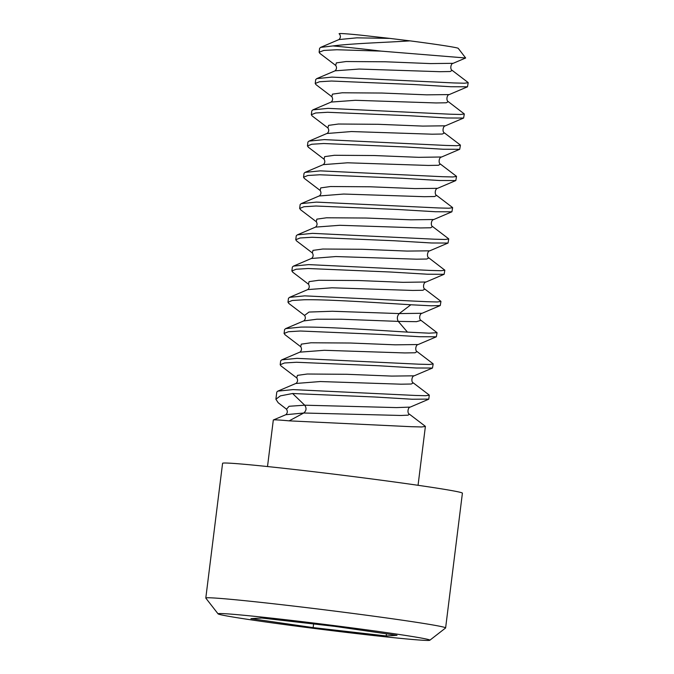 <?xml version="1.0" encoding="UTF-8"?>
<svg xmlns="http://www.w3.org/2000/svg" width="674" height="674" viewBox="0 0 674 674"><rect width="100%" height="100%" fill="white"/><g stroke="black" fill="none" stroke-linecap="round" stroke-linejoin="round"><path stroke-width="1.01" d="M410.011 40.861A61.738 1.533 7.1 0 1 458.236 48.343L465.658 57.989L381.021 51.114A75.85 1.887 -172.9 0 0 332.922 45.933C353.614 43.313 386.202 42.487 410.011 40.861L389.766 38.393L356.799 37.837L338.946 39.572L320.647 47.374L319.602 48.326L319.114 52.227L319.897 53.406L335.703 65.437C336.941 67.392 336.722 69.195 335.029 70.837L335.037 70.829M339.081 33.725L339.595 34.189L339.081 33.725C339.3 33.253 346.428 33.717 360.455 35.124L389.766 38.393M331.498 81.023L413.861 84.52L450.898 86.735L467.495 86.803L468.203 82.7L464.445 83.222L453.829 82.944L331.987 77.114L316.763 78.614L315.71 79.574L315.221 83.475L319.518 81.748L331.498 81.023M381.021 51.114L336.857 49.75L323.832 50.432L319.114 52.227M453.164 63.314L430.459 63.583L385.705 61.789L346.091 61.536L336.326 62.893L335.719 65.454M467.495 86.803L449.221 94.587L426.608 94.832L381.838 93.037L342.198 92.785L332.434 94.141L331.819 96.694L316.022 84.663L315.221 83.475M327.606 112.272L409.843 115.76L446.98 117.984L463.611 118.051L464.31 113.948L460.544 114.47L449.903 114.192L328.095 108.362L312.888 109.862L311.818 110.822L311.329 114.732L315.634 112.988L327.606 112.272M448.286 101.639L464.31 113.948M323.714 143.52L405.841 146.999L443.206 149.24L459.71 149.299L460.418 145.196L456.643 145.719L445.969 145.441L324.202 139.611L308.987 141.11L307.925 142.071L307.437 145.98L311.742 144.244L323.714 143.52M319.821 174.768L401.999 178.256L439.482 180.497L455.818 180.548L456.525 176.445L452.827 176.967L442.279 176.698L320.31 170.859L305.078 172.367L304.033 173.319L303.544 177.228L307.858 175.493L319.821 174.768M315.929 206.017L397.963 209.496L435.463 211.737L451.909 211.805L452.633 207.693L448.96 208.215L438.504 207.954L316.418 202.107L301.211 203.607L300.141 204.567L299.652 208.477L303.982 206.733L315.929 206.017M312.037 237.265L394.071 240.744L431.554 242.985L448.05 243.044L448.741 238.941L445.025 239.472L434.578 239.203L312.525 233.356L297.335 234.847L296.248 235.816L295.76 239.725L300.099 237.981L312.037 237.265M308.144 268.513L390.414 272.01L427.493 274.225L444.132 274.301L444.848 270.198L441.099 270.721L430.501 270.442L308.633 264.612L293.401 266.12L292.356 267.064L291.867 270.973L296.164 269.238L308.144 268.513M428.9 257.94L444.848 270.198M304.252 299.762C328.23 299.298 379.732 302.879 410.862 304.766L431.276 305.802L440.257 305.541L440.956 301.447L437.199 301.969L426.583 301.691L304.741 295.861L289.534 297.352L288.464 298.321L287.975 302.222L292.272 300.486L304.252 299.762M300.36 331.01L382.402 334.489L419.641 336.722L436.339 336.806L437.064 332.695L429.077 333.175L407.45 332.113C376.319 330.218 324.826 326.646 300.848 327.109L285.599 328.626L284.571 329.569L284.083 333.47L288.396 331.734L300.36 331.01M440.257 305.541L422 313.317C419.498 313.612 418.756 319.619 421.107 320.428L437.064 332.695M296.467 362.258L378.704 365.755L416.178 367.996L432.481 368.038L433.171 363.943L429.422 364.466L418.781 364.187L296.956 358.357L281.766 359.849L280.679 360.817L280.19 364.718L284.504 362.983L296.467 362.258M292.575 393.515L374.677 396.994L412.143 399.235L428.79 399.101L429.279 395.191L425.614 395.714L415.133 395.444L293.064 389.606L277.814 391.122L276.787 392.066L275.893 399.244L280.401 395.874L292.575 393.515L304.715 405.2L289.07 406.279L286.509 409.194M425.008 426.061L425.387 426.44L421.697 426.962L411.266 426.701L289.171 420.854A75.85 1.887 7.1 0 0 273.383 419.969A75.85 1.887 7.1 0 0 273.307 420.037L267.511 466.551M332.922 45.933L320.647 47.374M445.413 125.802L422.758 126.089L378.055 124.294L338.407 124.024L328.583 125.372L327.884 127.917L312.138 115.928L311.329 114.732M308.616 147.438L307.437 145.98M436.541 195.334L436.668 195.418C434.326 194.702 435.075 188.56 437.561 188.332L414.889 188.585L370.102 186.782L330.479 186.53L320.74 187.894L320.158 190.456L304.362 178.425L303.544 177.228M300.84 209.934L299.652 208.477M293.409 266.137L311.691 258.344C313.376 256.743 313.587 254.932 312.332 252.918L296.543 240.904L295.76 239.725M293.064 272.439L291.867 270.973M289.02 303.586L287.975 302.222M285.228 334.902L284.083 333.47M429.102 394.939L413.322 382.925C410.955 382.175 411.73 376.033 414.19 375.822L391.611 376.084L346.883 374.289L307.234 374.019L297.428 375.376L296.762 377.92L280.965 365.889L280.19 364.718M286.425 409.126L278.185 402.74L275.893 399.244M410.272 407.096L396.556 407.593L304.715 405.2C306.729 408.141 306.4 410.744 303.738 413.01L289.171 420.854M409.236 414.047L408.183 415.167L401.055 415.47L303.738 413.01L285.852 414.704L273.383 419.969M247.863 464.605A120.84 2.999 7.1 0 1 381.602 480.25A120.84 2.999 7.1 0 1 462.406 493.174L445.615 627.924A120.84 2.999 7.1 0 1 445.573 627.991L429.827 640.241A106.719 2.654 7.1 0 1 407.543 639.036A106.719 2.654 -172.9 0 1 290.671 625.379A106.719 2.654 -172.9 0 1 218.081 613.871L205.831 598.133A120.84 2.999 -172.9 0 1 205.797 598.057L222.58 463.308A120.84 2.999 -172.9 0 1 247.863 464.605M205.797 598.057A120.84 2.999 -172.9 0 1 231.081 599.355A120.84 2.999 7.1 0 1 364.819 615A120.84 2.999 7.1 0 1 445.615 627.924M429.827 640.241A106.719 2.654 7.1 0 0 359.748 628.926A106.719 2.654 7.1 0 0 240.391 614.941A106.719 2.654 -172.9 0 0 218.081 613.871M250.93 618.648L261.756 618.024L334.784 626.365L397.003 635.329L386.177 635.953L313.14 627.612L250.93 618.648M386.446 633.813L386.177 635.953M313.604 623.947L313.14 627.612M452.187 70.391L450.131 71.528L439.945 71.697L359.2 69.051L335.054 70.821M449.221 94.587C446.778 94.781 445.994 100.805 448.336 101.673L446.239 102.785L436.044 102.945L355.308 100.3L331.161 102.069L312.888 109.862M460.266 144.969L444.461 132.938L442.321 134.033L432.118 134.193L351.449 131.548L326.898 133.503M440.408 164.068L438.488 165.273L428.327 165.442L347.523 162.796L323.225 164.641M436.668 195.426L434.536 196.53L424.342 196.69L343.698 194.045L319.131 195.991M421.023 320.361L416.448 321.675L398.275 321.388L407.45 332.113M432.59 226.54L430.686 227.778L420.517 227.938L339.822 225.293L315.491 227.113M429.886 250.77L429.768 250.829C427.299 251.04 426.532 257.182 428.891 257.931L426.76 259.027L416.566 259.187L335.846 256.55L311.321 258.496M424.814 289.053L422.91 290.275L412.749 290.435L332.004 287.798L307.774 289.584C309.467 287.983 309.703 286.189 308.481 284.184L308.49 284.209M410.862 304.766L399.252 313.579C397.104 316.013 396.784 318.617 398.275 321.388L341.33 319.232L316.949 319.206L303.595 320.967M417.029 351.55L415.1 352.772L404.922 352.94L324.278 350.295L299.804 352.165M413.305 382.908L411.216 384.02L401.038 384.188L320.26 381.543L295.776 383.481M422.076 313.284L399.252 313.579L332.333 311.253L309.012 312.054L304.547 315.424L288.742 303.384M418.175 344.54L395.293 344.827L350.514 343.024L310.967 342.78L301.261 344.153L300.73 346.722L284.908 334.666M296.762 377.92L296.754 377.903C298.018 379.934 297.798 381.745 296.105 383.346L277.823 391.131M410.424 407.02L428.554 399.286M433.795 219.513L410.862 219.825L366.092 218.031L326.553 217.786L316.839 219.151L316.291 221.721L300.469 209.656M448.041 243.036L429.776 250.821L407.18 251.082L362.435 249.287L322.779 249.026L312.989 250.383L312.332 252.918M426.027 282.002L403.111 282.33L358.349 280.527L318.794 280.283L309.063 281.639L308.465 284.192L292.676 272.144M441.613 156.991L418.723 157.328L373.986 155.534L334.405 155.281L324.649 156.638L324.051 159.207L308.229 147.134M465.658 57.989L453.105 63.339C450.67 63.533 449.895 69.557 452.237 70.425M418.057 485.297L425.387 426.44M468.034 82.455L452.22 70.416M316.763 78.622L335.045 70.837M308.995 141.136L327.269 133.334C328.954 131.759 329.165 129.956 327.918 127.934L327.935 127.95M456.34 176.209L440.535 164.17C438.193 163.437 438.951 157.295 441.411 157.084L459.702 149.283M305.078 172.367L323.326 164.599C325.02 163.024 325.256 161.221 324.034 159.174M452.473 207.466L436.676 195.443M301.219 203.624L319.493 195.831C321.169 194.255 321.388 192.452 320.142 190.447L320.167 190.456M448.564 238.722L432.75 226.675C430.408 225.942 431.166 219.8 433.626 219.589L451.909 211.788M297.335 234.855L315.575 227.079C317.269 225.478 317.505 223.675 316.274 221.687L316.3 221.712M440.771 301.211L424.965 289.171M289.534 297.352L307.774 289.584M285.599 328.634L303.873 320.849C305.566 319.223 305.794 317.412 304.547 315.407M433.003 363.716L417.189 351.676M281.774 359.857L300.023 352.072C301.708 350.48 301.935 348.685 300.705 346.697M425.21 426.212L409.396 414.173M286.45 409.143L286.45 409.143C287.773 411.174 287.562 413.036 285.835 414.721M417.181 351.668C414.847 350.943 415.597 344.802 418.074 344.583L436.339 336.798M414.198 375.814L432.472 368.029M424.957 289.163C422.623 288.438 423.382 282.296 425.842 282.086L444.124 274.284M463.611 118.043L445.354 125.827C442.852 126.105 442.11 132.104 444.461 132.938M437.569 188.324L455.818 180.548M339.603 34.197L339.586 34.189C340.833 36.143 340.614 37.938 338.929 39.589M331.827 96.702L331.81 96.685C333.057 98.648 332.83 100.451 331.136 102.086M409.388 414.165C407.062 413.44 407.812 407.298 410.281 407.079"/></g></svg>
